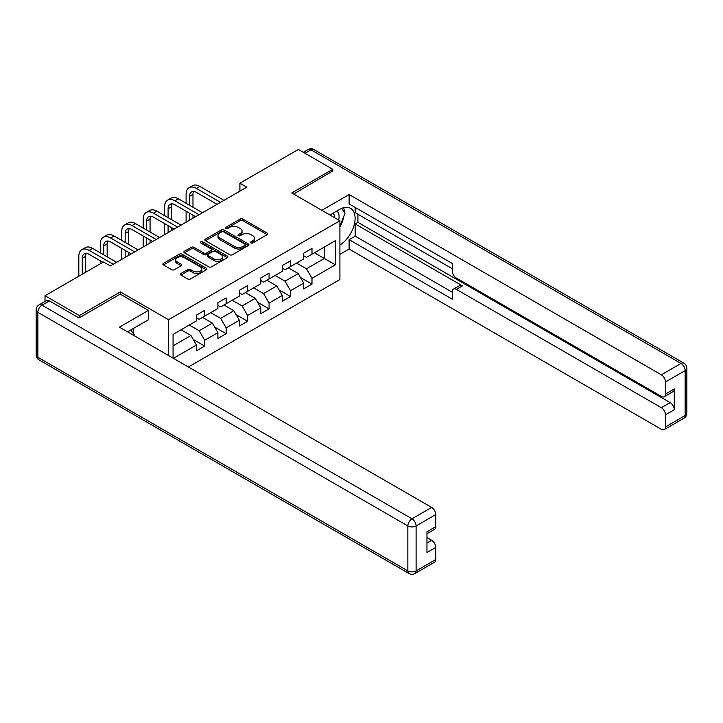 <?xml version="1.0" encoding="UTF-8"?>
<svg xmlns="http://www.w3.org/2000/svg" width="723" height="723" viewBox="0 0 723 723"><rect width="100%" height="100%" fill="white"/><g stroke="black" fill="none" stroke-linecap="round" stroke-linejoin="round"><path stroke-width="1.08" d="M250.953 242.937A1.338 0.768 0 0 0 252.842 242.937L267.185 234.659A1.907 1.103 0 0 0 267.745 233.872A1.907 1.103 0 0 0 267.185 233.095L242.883 219.069A1.907 1.103 0 0 0 240.19 219.069L225.838 227.347A1.338 0.768 0 0 0 225.449 227.89A1.338 0.768 0 0 0 225.838 228.441A1.338 0.768 0 0 0 227.736 228.441L229.589 227.365A6.109 3.525 0 0 1 238.229 227.365L240.253 228.54A6.109 3.525 0 0 1 242.042 231.035A6.109 3.525 0 0 1 240.253 233.529L238.4 234.595A1.338 0.768 0 0 0 238.003 235.147A1.338 0.768 0 0 0 238.4 235.689A1.338 0.768 0 0 0 240.289 235.689L242.142 234.614A6.109 3.525 0 0 1 250.782 234.614L252.806 235.788A6.109 3.525 0 0 1 254.595 238.283A6.109 3.525 0 0 1 252.806 240.777L250.953 241.844A1.338 0.768 0 0 0 250.565 242.395A1.338 0.768 0 0 0 250.953 242.937L250.953 241.844M180.922 273.475A1.907 1.103 0 0 0 180.361 274.252A1.907 1.103 0 0 0 180.922 275.029L187.736 278.97A1.907 1.103 0 0 0 190.438 278.97L206.362 269.769A1.907 1.103 0 0 0 206.923 268.992A1.907 1.103 0 0 0 206.362 268.215L182.069 254.18A1.907 1.103 0 0 0 179.367 254.18L163.434 263.38A1.907 1.103 0 0 0 162.874 264.157A1.907 1.103 0 0 0 163.434 264.934L171.667 269.697A1.907 1.103 0 0 0 174.37 269.697L181.184 265.757A1.907 1.103 0 0 0 181.744 264.98A1.907 1.103 0 0 0 181.184 264.193L177.108 261.843A5.106 2.946 0 0 1 175.608 259.756A5.106 2.946 0 0 1 178.762 257.026A5.106 2.946 0 0 1 184.329 257.668L200.325 266.904A5.106 2.946 0 0 1 201.825 268.992A5.106 2.946 0 0 1 198.671 271.712A5.106 2.946 0 0 1 193.104 271.08L190.438 269.534A1.907 1.103 0 0 0 187.736 269.534L180.922 273.475L180.922 275.029M120.389 294.216L120.389 291.911L79.394 315.571L45.016 295.725L45.016 301.455M120.389 291.911L168.522 319.702L339.909 220.759L339.909 279.521L188.405 366.995M332.752 171.441L332.752 169.299L291.767 192.969L339.909 220.759M332.752 169.299L298.364 149.453L239.909 183.199L239.909 191.143M45.016 295.725L103.47 261.97L110.348 265.947L246.787 187.167L239.909 183.199M229.724 254.731A1.907 1.103 0 0 0 232.426 254.731L248.351 245.531A1.907 1.103 0 0 0 248.911 244.754A1.907 1.103 0 0 0 248.351 243.967L224.049 229.941A1.907 1.103 0 0 0 221.355 229.941L205.422 239.141A1.907 1.103 0 0 0 204.862 239.919A1.907 1.103 0 0 0 205.422 240.696L229.724 254.731M201.301 243.226A1.338 0.768 0 0 1 202.657 243.416L227.338 257.668L211.432 266.85A1.907 1.103 0 0 1 208.73 266.85L184.428 252.815L184.428 251.261A1.907 1.103 0 0 0 183.868 252.038A1.907 1.103 0 0 0 184.428 252.815M184.428 251.261L191.243 247.32A1.907 1.103 0 0 1 193.945 247.32L203.805 253.014A1.907 1.103 0 0 0 206.498 253.014L211.026 250.402A1.907 1.103 0 0 0 211.586 249.625A1.907 1.103 0 0 0 211.026 248.839L200.768 242.919A1.338 0.768 0 0 1 200.37 242.377A1.338 0.768 0 0 1 201.202 241.663A1.338 0.768 0 0 1 202.657 241.825L227.356 256.096A1.907 1.103 0 0 1 227.917 256.873A1.907 1.103 0 0 1 227.356 257.65L227.356 256.096M168.522 355.517L168.522 319.702M193.213 339.439L204.699 346.073L204.699 340.271L217.903 332.652L217.903 338.445L226.154 333.683L226.154 327.881L239.358 320.262L239.358 326.055L247.609 321.292L247.609 315.499L260.822 307.871L260.822 313.674L269.073 308.902L269.073 303.109L282.277 295.481L282.277 301.283L290.529 296.52L290.529 290.718L303.732 283.1L303.732 288.893L311.984 284.13L311.984 278.328L335.364 264.835L335.364 240.696L324.365 247.04L324.365 258.482L335.364 264.835M204.699 346.073L196.448 350.836L196.448 345.034L173.412 358.337M173.068 358.138L173.068 334.397L196.448 320.895L196.448 315.101L204.699 310.33L204.699 316.132L217.903 308.504L217.903 302.711L226.154 297.948L226.154 303.741L239.358 296.123L239.358 290.321L247.609 285.558L247.609 291.351L260.822 283.732L260.822 277.939L269.073 273.167L269.073 278.97L282.277 271.342L282.277 265.549L290.529 260.786L290.529 266.579L303.732 258.951L303.732 253.158L311.984 248.396L311.984 254.189L335.364 240.696M202.503 317.406L212.399 323.118L199.196 330.745L189.29 325.025M196.448 317.722L199.196 319.304L204.699 316.132M199.196 330.745L204.699 340.271M212.399 323.118L217.903 332.652M223.958 305.016L233.863 310.727L220.651 318.355L210.755 312.634M217.903 305.332L220.651 306.923L226.154 303.741M220.651 318.355L226.154 327.881M233.863 310.727L239.358 320.262M245.413 292.625L255.318 298.346L242.115 305.965L232.21 300.253M239.358 292.942L242.115 294.532L247.609 291.351M242.115 305.965L247.609 315.499M255.318 298.346L260.822 307.871M266.868 280.235L276.773 285.956L263.57 293.583L253.665 287.862M260.822 280.551L263.57 282.142L269.073 278.97M263.57 293.583L269.073 303.109M276.773 285.956L282.277 295.481M288.323 267.853L298.228 273.565L285.025 281.193L275.12 275.472M282.277 268.17L285.025 269.751L290.529 266.579M285.025 281.193L290.529 290.718M298.228 273.565L303.732 283.1M314.46 252.761L324.365 258.482L306.48 268.802L296.575 263.082M303.732 255.779L306.48 257.37L311.984 254.189M306.48 268.802L311.984 278.328M79.394 315.571L79.394 317.722M173.068 345.829L190.944 335.508L181.039 329.787M190.944 335.508L196.448 345.034M300.497 277.496L311.984 284.13M279.042 289.887L290.529 296.52M257.587 302.277L269.073 308.902M236.132 314.659L247.609 321.292M214.668 327.049L226.154 333.683M251.487 243.127L252.806 242.359A6.109 3.525 0 0 0 254.595 239.864L254.595 238.283M242.042 231.035L242.042 232.616A6.109 3.525 0 0 1 240.253 235.111L238.933 235.879M267.167 234.668L242.883 220.651A1.907 1.103 0 0 0 240.19 220.651L226.38 228.631M248.351 243.967L248.351 245.531L224.049 231.532A1.907 1.103 0 0 0 221.355 231.532L205.449 240.714M244.98 245.296A1.338 0.768 0 0 0 245.368 244.754A1.338 0.768 0 0 0 244.98 244.202L223.651 231.893A1.338 0.768 0 0 0 221.762 231.893L219.801 233.023A6.109 3.525 0 0 0 218.012 235.517A6.109 3.525 0 0 0 219.801 238.012L234.379 246.426A6.109 3.525 0 0 0 243.018 246.426L244.98 245.296L244.98 246.886A1.338 0.768 0 0 0 245.368 246.335L245.368 244.754M218.012 235.517L218.012 237.099A6.109 3.525 0 0 0 219.801 239.593L219.801 238.012M244.98 246.886L243.018 248.016A6.109 3.525 0 0 1 234.379 248.016L219.801 239.593M184.455 252.833L191.243 248.911L191.243 247.32M211.586 249.625L211.586 251.206A1.907 1.103 0 0 1 211.026 251.993L206.498 254.604A1.907 1.103 0 0 1 203.805 254.604L193.945 248.911A1.907 1.103 0 0 0 191.243 248.911M214.026 258.915A5.106 2.946 0 0 0 219.593 259.557A5.106 2.946 0 0 0 222.747 256.828A5.106 2.946 0 0 0 221.247 254.749L215.617 251.496A1.907 1.103 0 0 0 212.914 251.496L208.396 254.107A1.907 1.103 0 0 0 207.835 254.885A1.907 1.103 0 0 0 208.396 255.662L214.026 258.915L214.026 260.506A5.106 2.946 0 0 0 219.593 261.148A5.106 2.946 0 0 0 222.747 258.418L222.747 256.828M207.835 254.885L207.835 256.475A1.907 1.103 0 0 0 208.396 257.252L208.396 255.662M214.026 260.506L208.396 257.252M201.825 268.992L201.825 270.583A5.106 2.946 0 0 1 198.671 273.303A5.106 2.946 0 0 1 193.104 272.661L190.438 271.125A1.907 1.103 0 0 0 187.736 271.125L180.94 275.047M175.608 259.756L175.608 261.346A5.106 2.946 0 0 0 177.108 263.425L177.108 261.843M181.166 265.775L177.108 263.425M206.344 269.787L182.069 255.77A1.907 1.103 0 0 0 179.367 255.77L163.461 264.952L163.434 263.38M186.1 203.271L186.1 194.379A14.587 8.423 60 0 1 189.128 187.7L192.562 185.712A14.587 8.423 60 0 1 199.855 186.435L223.958 200.352M189.128 187.7A14.587 8.423 60 0 1 196.421 188.423L220.515 202.341M217.081 204.32L196.421 192.39A9.724 5.612 -120 0 0 191.559 191.911A9.724 5.612 -120 0 0 189.543 196.367L189.543 205.26M193.592 191.459A9.724 5.612 -120 0 0 192.978 194.379L192.978 207.248M189.543 213.204L189.543 220.217M192.978 215.183L192.978 218.238M186.1 222.205L186.1 211.215M338.653 220.036A12.643 7.302 120 0 0 336.782 211.044M334.622 217.713A8.658 4.998 120 0 0 332.842 213.357A8.658 4.998 120 0 0 332.815 213.339M341.608 208.405L344.988 213.222L339.909 226.326M130.818 329.959L134.27 334.876L133.999 335.58M329.932 215.002L339.629 209.408A21.88 12.634 120 0 1 350.574 208.323A21.88 12.634 120 0 1 353.981 225.675A21.88 12.634 120 0 1 339.909 244.98M339.909 254.351L349.119 249.028L349.119 239.656L452.282 299.214L452.282 291.749A5.838 3.371 -120 0 1 453.484 289.083A5.838 3.371 -120 0 1 456.403 289.372L661.346 407.691L670.149 402.612A5.838 3.371 60 0 1 674.279 409.76L674.279 388.947A5.838 3.371 60 0 1 673.068 391.622L664.265 396.701A5.838 3.371 -120 0 0 665.476 394.035L665.476 381.961A5.838 3.371 -120 0 0 661.346 374.812L681.012 363.461L311.026 149.842L305.043 153.303M357.921 214.252L357.921 222.35L355.174 223.94L355.174 236.168L349.119 239.656M355.174 207.42L355.174 212.661L452.282 268.721M664.265 396.701A5.838 3.371 -120 0 1 661.346 396.412L456.403 278.093A5.838 3.371 -120 0 1 452.282 270.944L452.282 263.479L349.119 203.922L349.119 194.55L661.346 374.812M321.816 210.321L349.119 194.55M349.119 249.028L661.346 429.29A5.838 3.371 -120 0 0 664.265 429.579A5.838 3.371 -120 0 0 665.476 426.913L665.476 414.839A5.838 3.371 -120 0 0 661.346 407.691M332.752 170.971L293.619 194.035M355.174 223.94L462.458 285.874L456.403 289.372M357.921 222.35L670.149 402.612M355.174 236.168L452.282 292.228M453.484 289.083L459.539 285.585A5.838 3.371 60 0 1 462.458 285.874M339.909 226.968A21.88 12.634 120 0 0 343.886 216.069M344.238 212.146A21.88 12.634 120 0 0 343.696 207.682M49.417 300.885L41.988 305.169A5.838 3.371 -120 0 0 39.069 304.88L46.498 300.596A5.838 3.371 60 0 1 49.417 300.885L78.988 317.957L120.244 294.134L148.441 310.411L148.441 319.783L128.911 331.062A21.88 12.634 120 0 0 127.591 331.884M148.441 310.411L119.422 327.167L431.649 507.429A5.838 3.371 60 0 1 435.77 514.577L435.77 526.651A5.838 3.371 60 0 1 434.568 529.317L426.968 533.701M133.448 333.71L133.448 328.441M426.968 543.009L431.649 540.307A5.838 3.371 60 0 1 435.77 547.456L435.77 559.521A5.838 3.371 60 0 1 434.568 562.196L414.894 573.547A5.838 3.371 -120 0 0 416.105 570.881L435.77 559.521M435.77 526.651L426.968 531.73L426.968 552.535L435.77 547.456M431.649 540.307L426.968 537.605M164.645 215.662L164.645 206.769A14.587 8.423 60 0 1 167.673 200.09L171.107 198.102A14.587 8.423 60 0 1 178.4 198.825L202.503 212.743M167.673 200.09A14.587 8.423 60 0 1 174.966 200.813L199.06 214.722M195.626 216.71L174.966 204.781A9.724 5.612 -120 0 0 170.104 204.302A9.724 5.612 -120 0 0 168.088 208.757L168.088 217.65M172.137 203.85A9.724 5.612 -120 0 0 171.523 206.769L171.523 219.629M168.088 225.585L168.088 232.607M171.523 227.573L171.523 230.619M164.645 234.595L164.645 223.606M143.19 228.052L143.19 219.159A14.587 8.423 60 0 1 146.209 212.481L149.652 210.492A14.587 8.423 60 0 1 156.945 211.215L181.039 225.124M146.209 212.481A14.587 8.423 60 0 1 153.502 213.204L177.605 227.112M174.162 229.101L153.502 217.171A9.724 5.612 -120 0 0 148.64 216.692A9.724 5.612 -120 0 0 146.624 221.139L146.624 230.031M150.673 216.24A9.724 5.612 -120 0 0 150.068 219.159L150.068 232.02M146.624 237.975L146.624 244.998M150.068 239.964L150.068 243.009M143.19 246.977L143.19 235.987M121.735 240.434L121.735 231.541A14.587 8.423 60 0 1 124.754 224.862L128.197 222.883A14.587 8.423 60 0 1 135.49 223.606L159.584 237.515M124.754 224.862A14.587 8.423 60 0 1 132.047 225.585L156.15 239.503M152.707 241.482L132.047 229.562A9.724 5.612 -120 0 0 127.185 229.074A9.724 5.612 -120 0 0 125.169 233.529L125.169 242.422M129.218 228.631A9.724 5.612 -120 0 0 128.613 231.541L128.613 244.41M125.169 250.366L125.169 257.379M128.613 252.345L128.613 255.4M121.735 259.367L121.735 248.378M100.28 252.824L100.28 243.931A14.587 8.423 60 0 1 103.299 237.252L106.733 235.264A14.587 8.423 60 0 1 114.035 235.987L138.129 249.905M103.299 237.252A14.587 8.423 60 0 1 110.592 237.975L134.686 251.884M131.252 253.872L110.592 241.943A9.724 5.612 -120 0 0 105.73 241.464A9.724 5.612 -120 0 0 103.714 245.919L103.714 254.812M107.763 241.012A9.724 5.612 -120 0 0 107.158 243.931L107.158 256.792M100.28 263.814L100.28 260.768M78.816 276.204L78.816 256.322A14.587 8.423 60 0 1 81.844 249.643L85.278 247.655A14.587 8.423 60 0 1 92.571 248.378L116.674 262.295M81.844 249.643A14.587 8.423 60 0 1 89.137 250.366L113.231 264.275M102.919 262.295L89.137 254.333A9.724 5.612 -120 0 0 84.275 253.854A9.724 5.612 -120 0 0 82.259 258.301L82.259 274.216M86.308 253.402A9.724 5.612 -120 0 0 85.694 256.322L85.694 272.237M252.806 242.359L252.806 240.777M238.4 235.689L238.4 234.595M240.253 235.111L240.253 233.529M225.838 228.441L225.838 227.347M240.19 220.651L240.19 219.069M242.883 220.651L242.883 219.069M267.185 234.659L267.185 233.095M205.422 240.696L205.422 239.141M221.355 231.532L221.355 229.941M224.049 231.532L224.049 229.941M234.379 248.016L234.379 246.426M243.018 248.016L243.018 246.426M193.945 248.911L193.945 247.32M203.805 254.604L203.805 253.014M206.498 254.604L206.498 253.014M211.026 251.993L211.026 250.402M202.657 243.416L202.657 241.825M187.736 271.125L187.736 269.534M190.438 271.125L190.438 269.534M193.104 272.661L193.104 271.08M181.184 265.757L181.184 264.193M179.367 255.77L179.367 254.18M182.069 255.77L182.069 254.18M206.362 269.769L206.362 268.215M199.855 186.435L196.421 188.423M192.978 194.379L189.543 196.367M665.476 394.035L674.279 388.947M674.279 409.76L665.476 414.839M665.476 426.913L685.142 415.553L685.142 370.61L665.476 381.961M685.142 415.553A5.838 3.371 60 0 1 683.931 418.228A5.838 5.838 0 0 0 686.85 413.167A5.838 3.371 180 0 1 685.142 415.553M685.142 370.61A5.838 3.371 0 0 0 686.85 368.224A5.838 5.838 0 0 0 683.931 363.172A5.838 3.371 -60 0 0 681.012 363.461A5.838 3.371 60 0 1 685.142 370.61M303.326 152.309L308.106 149.553A5.838 3.371 60 0 1 311.026 149.842A5.838 3.371 -60 0 1 313.936 149.553L683.931 363.172M39.069 304.88A5.838 5.838 0 0 0 36.15 309.941A5.838 3.371 180 0 0 37.858 312.318A5.838 3.371 -60 0 1 41.988 305.169L411.974 518.789A5.838 3.371 -60 0 0 407.853 525.937L37.858 312.318L37.858 357.27L407.853 570.881L407.853 525.937A5.838 3.371 -0 0 0 416.105 525.937L416.105 570.881A5.838 3.371 180 0 1 407.853 570.881A5.838 3.371 -60 0 0 409.064 573.547A5.838 5.838 0 0 0 414.894 573.547M435.77 514.577L416.105 525.937A5.838 3.371 -120 0 0 411.974 518.789L431.649 507.429M39.069 359.937A5.838 3.371 -60 0 1 37.858 357.27A5.838 3.371 -0 0 1 36.15 354.885A5.838 5.838 0 0 0 39.069 359.937L409.064 573.547M178.4 198.825L174.966 200.813M171.523 206.769L168.088 208.757M156.945 211.215L153.502 213.204M150.068 219.159L146.624 221.139M135.49 223.606L132.047 225.585M128.613 231.541L125.169 233.529M114.035 235.987L110.592 237.975M107.158 243.931L103.714 245.919M92.571 248.378L89.137 250.366M85.694 256.322L82.259 258.301M664.265 429.579L683.931 418.228M686.85 413.167L686.85 368.224M313.936 149.553A5.838 5.838 0 0 0 308.106 149.553M36.15 309.941L36.15 354.885"/></g></svg>
